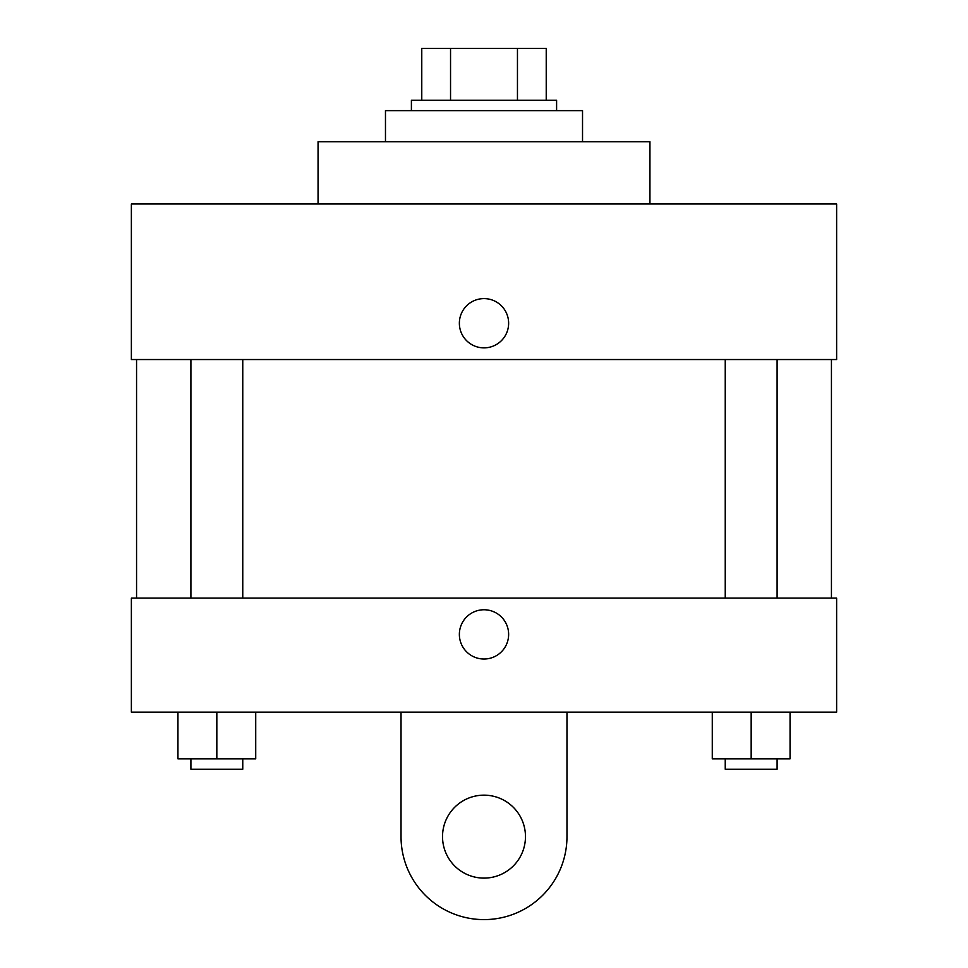 <?xml version="1.0" encoding="UTF-8"?>
<svg xmlns="http://www.w3.org/2000/svg" width="968" height="968" viewBox="0 0 968 968"><rect width="100%" height="100%" fill="white"/><g stroke="black" fill="none" stroke-linecap="round" stroke-linejoin="round"><path stroke-width="1.45" d="M450.543 100.261L450.543 48.4L421.77 48.4L421.77 100.261L421.77 48.4M450.543 48.4L546.23 48.4L546.23 100.261M517.457 100.261L517.457 48.4M411.4 110.63L411.4 100.261L556.6 100.261L556.6 110.63M582.53 141.739L582.53 110.63L385.47 110.63L385.47 141.739M649.939 203.97L649.939 141.739L318.061 141.739L318.061 203.97M131.37 203.97L836.63 203.97L836.63 359.539L131.37 359.539L131.37 203.97M459.364 323.239A24.636 24.636 0 0 1 496.318 301.907A24.636 24.636 0 0 1 496.318 344.572A24.636 24.636 0 0 1 459.364 323.239M136.561 598.091L136.561 359.539M725.238 359.539L725.238 598.091M190.902 598.091L190.902 359.539M131.37 598.091L836.63 598.091L836.63 712.17L131.37 712.17L131.37 598.091L836.63 598.091M712.279 712.17L712.279 758.839L790.057 758.839L790.057 712.17L790.057 758.839M751.168 758.839L751.168 712.17M777.098 758.839L777.098 769.209L725.238 769.209L725.238 758.839M177.943 712.17L177.943 758.839L255.721 758.839L255.721 712.17L255.721 758.839M216.832 758.839L216.832 712.17M242.762 758.839L242.762 769.209L190.902 769.209L190.902 758.839M459.364 634.391A24.636 24.636 0 0 1 496.318 613.059A24.636 24.636 0 0 1 496.318 655.723A24.636 24.636 0 0 1 459.364 634.391M566.97 712.17L566.97 836.63A82.97 82.97 0 0 1 484 919.6A82.97 82.97 0 0 1 401.03 836.63L401.03 712.17M484 878.109A41.491 41.491 0 0 1 448.075 815.891A41.491 41.491 0 0 1 519.925 815.891A41.491 41.491 0 0 1 484 878.109M831.439 598.091L831.439 359.539M777.098 359.539L777.098 598.091M242.762 598.091L242.762 359.539"/></g></svg>
